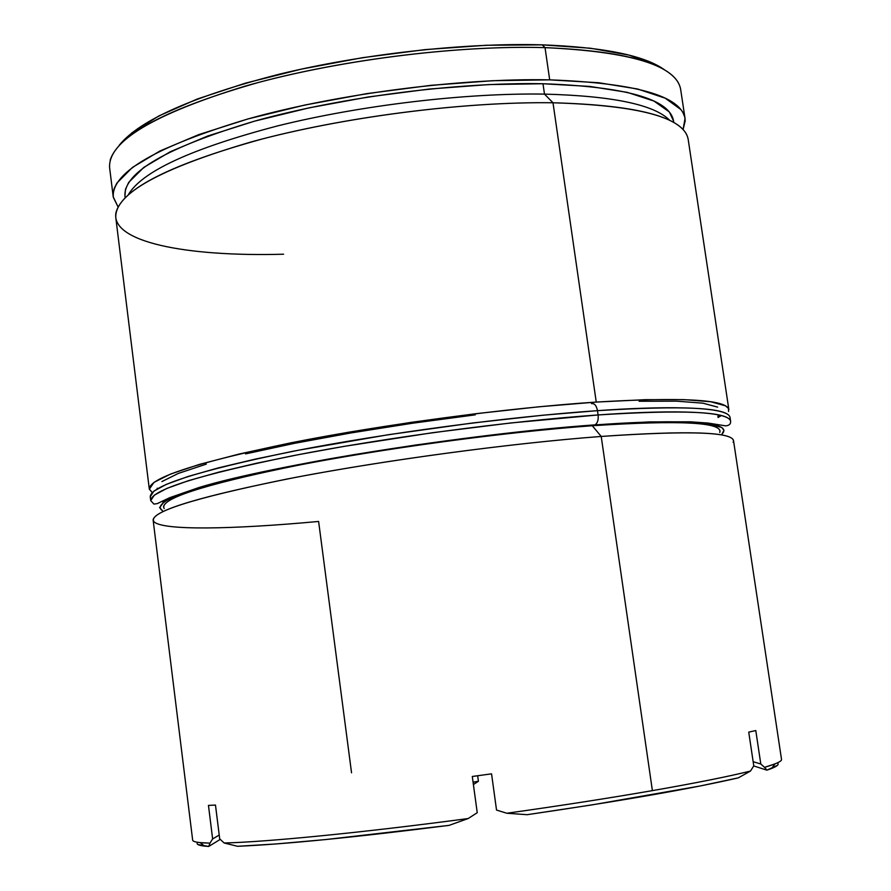 <?xml version="1.0" encoding="UTF-8"?>
<svg xmlns="http://www.w3.org/2000/svg" width="891" height="891" viewBox="0 0 891 891"><rect width="100%" height="100%" fill="white"/><g stroke="black" fill="none" stroke-linecap="round" stroke-linejoin="round"><path stroke-width="1.34" d="M283.594 254.213C185.863 256.92 109.983 241.984 116.008 212.492C122.468 188.692 171.239 164.178 262.322 138.963C351.009 115.93 467.318 101.529 552.999 102.777L544.49 94.112C465.948 92.809 360.877 105.238 277.613 125.898C191.777 148.485 142.048 171.384 128.415 194.583C142.048 171.384 191.777 148.485 277.613 125.898C360.877 105.238 465.948 92.809 544.49 94.112L542.998 83.743C457.428 82.039 340.73 97.108 254.937 121.042C167.129 147.305 123.793 172.253 124.929 195.909L125.464 189.338L128.727 182.377L143.819 167.397L170.337 151.704L207.726 136.011L254.692 121.109L309.177 107.833L368.462 96.941L429.362 89.044L488.591 84.589L542.998 83.743L589.909 86.438L627.32 92.363L653.994 101.073L669.386 111.999L673.551 121.02M351.544 772.809L318.61 521.447C231.549 529.51 162.351 530.613 153.954 521.692C147.639 512.648 191.832 498.459 286.557 479.124C379.443 460.948 508.794 443.406 601.213 436.445L592.292 425.731C503.872 432.135 380.735 448.819 291.947 466.45C201.321 485.25 158.732 499.294 164.211 508.583M110.172 160.113C118.637 134.162 168.054 108.279 258.423 82.473C346.332 58.951 460.491 45.163 545.036 47.635L542.207 44.851C465.147 42.579 363.116 53.85 279.562 74.131C193.258 96.328 139.854 119.995 119.338 145.122L131.901 132.826L158.91 115.908L197.167 99.068L245.37 83.175L301.392 69.119L362.414 57.703L425.152 49.606L486.174 45.274L542.207 44.851L590.499 48.237L628.968 55.086L656.333 64.876M777.431 765.324L766.906 770.158L771.606 768.454L775.014 763.877L764.556 767.329C776.206 763.899 781.852 761.282 781.53 759.466L733.516 440.566C731.466 431.845 687.362 430.476 601.213 436.445L652.39 790.629C695.392 783.111 728.092 776.584 750.478 771.071L738.305 777.854L700.092 785.996L591.858 804.918L527.149 814.697C621.072 800.953 691.449 788.669 738.305 777.854L750.478 771.071C728.092 776.584 695.392 783.111 652.39 790.629C608.776 798.191 560.261 805.742 506.845 813.249L496.532 810.064L506.845 813.249C560.261 805.742 608.776 798.191 652.39 790.629L601.213 436.445C511.813 443.195 387.674 459.801 295.522 477.387C201.177 496.12 153.709 510.343 153.129 520.066L192.656 840.124C192.824 841.906 198.604 842.908 209.998 843.12L212.626 838.954L208.461 805.397L215.477 805.074L219.698 838.865L224.176 842.997C267.244 841.95 362.748 832.606 468.165 818.539L477.242 812.703L472.297 776.473L491.554 773.845L496.532 810.064L491.554 773.845L472.297 776.473L477.242 812.703L468.165 818.539C362.748 832.606 267.244 841.95 224.176 842.997L237.541 846.294C284.63 844.267 355.141 837.284 449.075 825.367L325.583 839.567L275.92 843.955L237.541 846.294L224.176 842.997L219.698 838.865L215.477 805.074L208.461 805.397L212.626 838.954L209.998 843.12L200.107 842.619L204.629 846.116L208.717 846.45L197.936 844.534M163.521 507.068C164.1 497.2 209.53 483.145 299.81 464.913C387.93 447.817 506.511 431.946 592.292 425.731C675.289 420.262 717.868 421.966 720.017 430.832M728.838 409.426L688.153 139.196C684.132 117.512 639.081 105.372 552.999 102.777C463.81 101.451 341.609 117.211 251.808 141.758C159.979 168.633 114.638 193.915 115.785 217.604L149.287 488.947C149.688 477.776 196.933 462.396 291.023 442.816C382.93 424.506 506.868 407.978 596.246 402.075L552.999 102.777L596.246 402.075C682.383 397.007 726.588 399.502 728.849 409.559M728.571 411.531L728.504 408.49L725.53 405.817L710.662 401.741L683.731 399.614L645.173 399.68L596.246 402.075L539.033 406.786L476.362 413.636L411.597 422.289L348.336 432.269L290.02 443.016L239.601 453.931L199.328 464.434L170.582 474.045L153.965 482.387L149.32 489.17L152.238 492.567L149.287 488.947M684.99 118.169L680.646 89.312C676.302 65.511 631.095 51.622 545.036 47.635C455.88 44.995 334.002 60.621 244.591 86.293C153.174 114.493 108.179 141.58 109.593 167.53L113.213 196.788C111.954 172.163 157.15 146.135 248.812 118.703C338.446 93.689 460.513 77.974 549.691 79.856L545.036 47.635L549.691 79.856C635.762 83.03 680.88 95.905 685.034 118.458L683.096 129.529L685.212 120.797L684.745 116.966L682.84 112.333L680.991 109.638L665.209 98.177L637.6 89L598.663 82.729L549.691 79.856L492.779 80.702L430.754 85.347L366.936 93.6L304.845 105.038L247.832 118.971L198.793 134.597L159.868 151.036L132.403 167.441L116.921 183.056L114.293 188.335L113.257 192.389L113.28 197.279L118.058 206.924L113.213 196.788M766.906 770.158L753.73 765.937L766.906 770.158L764.556 767.329L766.906 770.158M449.075 825.367L468.165 818.539L449.075 825.367M506.845 813.249L527.149 814.697L506.845 813.249M771.606 768.454C777.565 766.037 779.447 764.2 777.253 762.93M220.244 839.389L208.717 846.45L209.998 843.12L208.717 846.45L220.244 839.389M673.774 122.501L673.518 120.764C669.419 99.035 625.916 86.694 542.998 83.743L544.49 94.112C612.796 95.927 654.573 104.704 669.798 120.43C654.573 104.704 612.796 95.927 544.49 94.112L552.999 102.777C631.83 104.926 676.347 115.44 686.56 134.341M478.411 781.284L473.399 784.548L478.411 781.284L473.065 782.164L478.411 781.284L477.654 775.749L478.411 781.284M760.803 764.021L764.556 767.329L760.803 764.021L753.151 761.694L760.803 764.021L755.791 730.542L760.803 764.021M748.741 732.135L755.791 730.542L748.741 732.135L753.775 765.859L748.741 732.135M750.478 771.071L753.775 765.859L750.478 771.071M665.232 70.344C645.596 55.71 604.588 47.223 542.207 44.851L545.036 47.635C621.539 50.865 665.9 62.415 678.107 82.317M197.691 842.318C195.931 844.133 198.248 845.392 204.629 846.116M719.761 432.491C723.202 422.256 680.713 420.006 592.292 425.731L601.213 436.445C693.51 430.164 737.492 432.124 733.159 442.348M219.219 835.045L212.626 838.954L219.219 835.045M162.518 510.755C156.549 506.923 162.14 501.065 181.797 493.458C211.245 482.944 266.877 470.103 329.302 458.898C441.813 439.163 540.859 428.861 594.631 425.007L595.043 424.851C597.549 423.192 598.574 419.884 598.106 414.95L510.933 422.947L432.903 432.658L343.781 446.424L298.752 454.599L256.318 463.287L218.874 472.119L188.547 480.639L166.817 488.424L154.31 495.151L150.724 500.608C151.192 489.972 198.526 475.026 292.705 455.769C384.712 437.726 508.716 421.176 598.106 414.95L597.482 410.662C596.447 405.55 594.464 403.2 591.546 403.612C594.464 403.2 596.447 405.55 597.482 410.662C508.093 416.776 384.121 433.316 292.148 451.447C197.991 470.816 150.69 485.907 150.245 496.721L153.82 491.175L166.316 484.37L188.023 476.496L218.34 467.898L255.762 459.01L298.184 450.278L388.532 434.685L473.166 422.924L543.399 415.173L597.482 410.662L598.106 414.95C684.255 409.548 728.415 411.62 730.598 421.176C728.047 409.448 656.968 410.662 598.106 414.95C598.574 419.884 597.549 423.192 595.043 424.851L642.188 422.312L679.722 421.799L706.017 423.37L721.732 427.446L723.949 430.264L721.977 434.117C736.968 419.115 658.126 420.095 594.631 425.007L539.077 429.841L478.267 436.646L415.418 445.055L354.005 454.633L297.327 464.846L248.255 475.115L208.951 484.927L180.784 493.826L164.367 501.466L159.589 507.603L162.518 510.755M475.237 414.85L412.455 423.236L351.121 432.915L294.531 443.328L245.537 453.909M206.322 464.111L178.245 473.455L161.906 481.574M157.195 488.201L157.351 488.814M717.645 407.12L702.999 403.189L676.67 401.162L639.103 401.262M730.019 417.3C727.813 407.577 683.631 405.36 597.482 410.662C656.344 406.441 727.435 405.372 730.019 417.3L730.598 421.176C730.887 423.96 729.25 425.519 725.686 425.865L708.145 423.058L690.191 421.799L649.383 421.9L595.01 424.862C465.525 434.017 273.002 464.946 198.882 487.555L169.747 497.679L157.217 503.627L153.898 504.094L150.724 500.608L150.245 496.721M717.834 416.286L719.204 415.006M162.763 500.931L162.953 502.468M124.929 195.909L125.141 197.646M718.023 417.523L721.387 415.518"/></g></svg>
